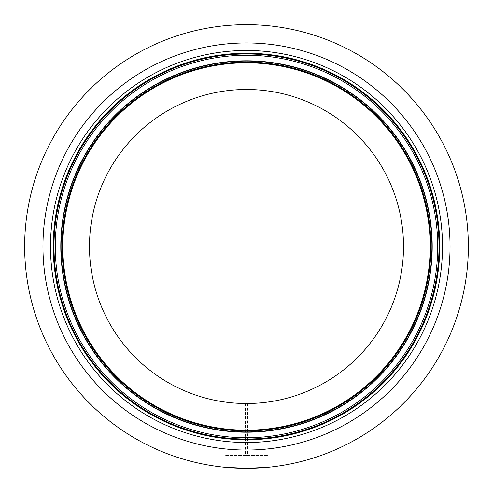 <?xml version="1.0" encoding="UTF-8"?>
<svg xmlns="http://www.w3.org/2000/svg" width="493" height="493" viewBox="0 0 493 493"><rect width="100%" height="100%" fill="white"/><g stroke="black" fill="none" stroke-linecap="round" stroke-linejoin="round"><path stroke-width="0.37" stroke-dasharray="2.46 1.85" d="M246.5 442.504A196.004 196.004 0 0 0 416.246 148.498A196.004 196.004 0 0 0 76.754 148.498A196.004 196.004 0 0 0 246.5 442.504A196.004 196.004 0 0 0 416.246 148.498A196.004 196.004 0 0 0 76.754 148.498A196.004 196.004 0 0 0 246.5 442.504A196.004 196.004 0 0 0 416.246 148.498A196.004 196.004 0 0 0 76.754 148.498A196.004 196.004 0 0 0 246.5 442.504M246.5 403.52A157.02 157.02 0 0 0 382.482 167.99A157.02 157.02 0 0 0 110.518 167.99A157.02 157.02 0 0 0 246.5 403.52L247.578 403.52L245.422 403.52L246.5 403.52L245.422 403.52L245.422 455.427L247.578 455.427L224.962 455.427L268.038 455.427L245.422 455.427M268.038 455.427L268.038 467.302L246.5 468.35A221.85 221.85 0 0 0 438.628 135.575A221.85 221.85 0 0 0 54.372 135.575A221.85 221.85 0 0 0 246.5 468.35L224.962 467.302L224.962 455.427M246.5 450.041A203.541 203.541 0 0 0 422.772 144.726A203.541 203.541 0 0 0 70.228 144.726A203.541 203.541 0 0 0 246.5 450.041A203.541 203.541 0 0 0 422.772 144.726A203.541 203.541 0 0 0 70.228 144.726A203.541 203.541 0 0 0 246.5 450.041A203.541 203.541 0 0 0 422.772 144.726A203.541 203.541 0 0 0 70.228 144.726A203.541 203.541 0 0 0 246.5 450.041M246.5 431.732A185.232 185.232 0 0 0 406.916 153.884A185.232 185.232 0 0 0 86.084 153.884A185.232 185.232 0 0 0 246.5 431.732A185.232 185.232 0 0 0 406.916 153.884A185.232 185.232 0 0 0 86.084 153.884A185.232 185.232 0 0 0 246.5 431.732A185.232 185.232 0 0 0 406.916 153.884A185.232 185.232 0 0 0 86.084 153.884A185.232 185.232 0 0 0 246.5 431.732A185.232 185.232 0 0 0 406.916 153.884A185.232 185.232 0 0 0 86.084 153.884A185.232 185.232 0 0 0 246.5 431.732M246.5 439.023A192.523 192.523 0 0 0 413.226 150.242A192.523 192.523 0 0 0 79.774 150.242A192.523 192.523 0 0 0 246.5 439.023M246.5 439.756A193.256 193.256 0 0 1 79.133 149.872A193.256 193.256 0 0 1 413.867 149.872A193.256 193.256 0 0 1 246.5 439.756M246.5 437.722A191.222 191.222 0 0 0 412.105 150.889A191.222 191.222 0 0 0 80.895 150.889A191.222 191.222 0 0 0 246.5 437.722M246.5 430.173A183.673 183.673 0 0 0 405.566 154.666A183.673 183.673 0 0 0 87.434 154.666A183.673 183.673 0 0 0 246.5 430.173M246.5 430.907A184.407 184.407 0 0 1 86.799 154.297A184.407 184.407 0 0 1 406.201 154.297A184.407 184.407 0 0 1 246.5 430.907M246.5 432.207A185.707 185.707 0 0 0 407.323 153.65A185.707 185.707 0 0 0 85.677 153.65A185.707 185.707 0 0 0 246.5 432.207M247.578 403.514L247.578 455.427"/><path stroke-width="0.74" d="M224.962 467.302L246.5 468.35A221.85 221.85 0 0 0 438.628 135.575A221.85 221.85 0 0 0 54.372 135.575A221.85 221.85 0 0 0 246.5 468.35L268.038 467.302M246.5 403.52A157.02 157.02 0 0 0 382.482 167.99A157.02 157.02 0 0 0 110.518 167.99A157.02 157.02 0 0 0 246.5 403.52L245.422 403.514M246.5 442.504A196.004 196.004 0 0 0 416.246 148.498A196.004 196.004 0 0 0 76.754 148.498A196.004 196.004 0 0 0 246.5 442.504M246.5 450.041A203.541 203.541 0 0 0 422.772 144.726A203.541 203.541 0 0 0 70.228 144.726A203.541 203.541 0 0 0 246.5 450.041M246.5 439.756A193.256 193.256 0 0 0 413.867 149.872A193.256 193.256 0 0 0 79.133 149.872A193.256 193.256 0 0 0 246.5 439.756M246.5 439.023A192.523 192.523 0 0 1 79.774 150.242A192.523 192.523 0 0 1 413.226 150.242A192.523 192.523 0 0 1 246.5 439.023M246.5 437.722A191.222 191.222 0 0 0 412.105 150.889A191.222 191.222 0 0 0 80.895 150.889A191.222 191.222 0 0 0 246.5 437.722M246.5 430.907A184.407 184.407 0 0 0 406.201 154.297A184.407 184.407 0 0 0 86.799 154.297A184.407 184.407 0 0 0 246.5 430.907M246.5 430.173A183.673 183.673 0 0 1 87.434 154.666A183.673 183.673 0 0 1 405.566 154.666A183.673 183.673 0 0 1 246.5 430.173M246.5 432.207A185.707 185.707 0 0 0 407.323 153.65A185.707 185.707 0 0 0 85.677 153.65A185.707 185.707 0 0 0 246.5 432.207"/></g></svg>
